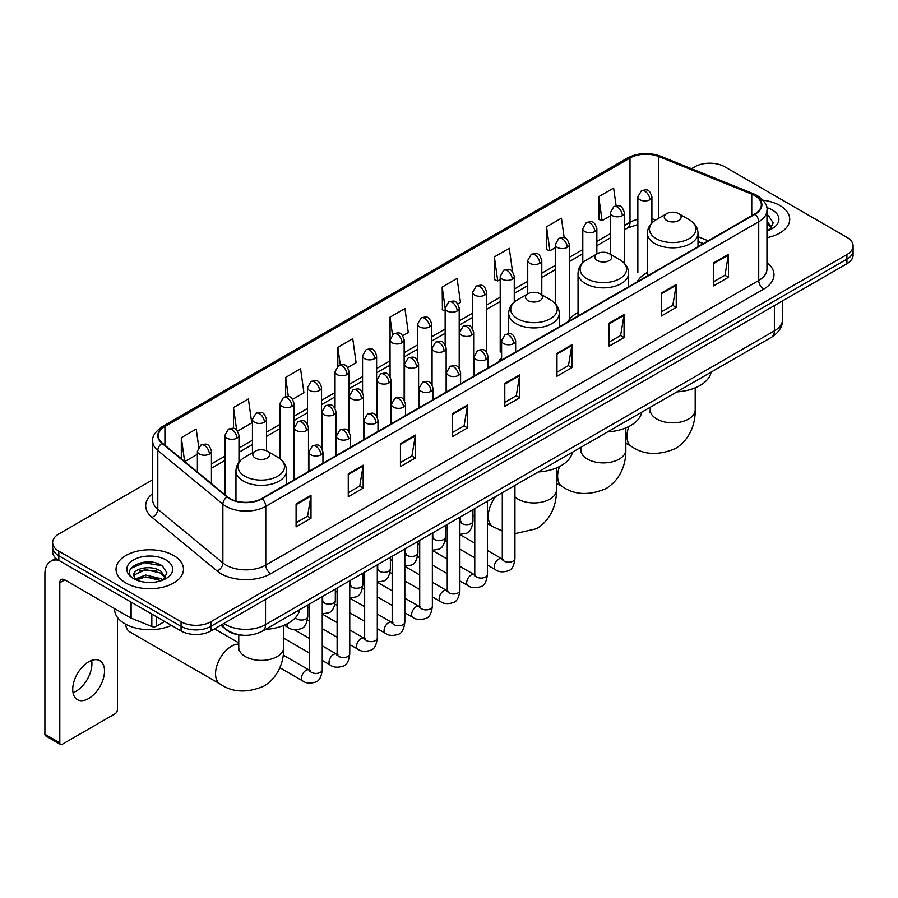 <?xml version="1.0" encoding="UTF-8"?>
<svg xmlns="http://www.w3.org/2000/svg" width="898" height="898" viewBox="0 0 898 898"><rect width="100%" height="100%" fill="white"/><g stroke="black" fill="none" stroke-linecap="round" stroke-linejoin="round"><path stroke-width="1.35" d="M501.6 357.685A37.245 21.507 0 0 0 498.39 361.95M578.043 312.493A37.245 21.507 0 0 0 567.761 321.899M647.402 272.442A37.245 21.507 0 0 0 637.131 281.849M703.257 243.672L698.004 241.551M242.449 635.189A21.081 12.168 180 0 1 226.655 630.026L220.807 625.21M152.716 479.757L58.819 533.973A21.081 12.168 0 0 0 52.634 542.583L52.634 551.765A21.081 12.168 0 0 0 58.819 560.363L181.059 630.946A21.081 12.168 0 0 0 210.873 630.946L846.926 263.72A21.081 12.168 0 0 0 853.1 255.111L853.1 250.52A21.081 12.168 0 0 1 846.926 259.129A21.081 12.168 0 0 0 853.1 250.52L853.1 245.929A21.081 12.168 0 0 0 846.926 237.33L724.686 166.747A21.081 12.168 0 0 0 694.872 166.747L691.505 168.689M52.634 542.583A21.081 12.168 0 0 0 58.819 551.181L181.059 621.764A21.081 12.168 0 0 0 210.873 621.764L210.873 626.355L846.926 259.129L210.873 626.355A21.081 12.168 0 0 1 181.059 626.355A21.081 12.168 0 0 0 210.873 626.355L210.873 630.946M58.819 551.181L58.819 555.772L181.059 626.355L58.819 555.772A21.081 12.168 0 0 1 52.634 547.174A21.081 12.168 0 0 0 58.819 555.772L58.819 560.363M779.846 205.485A33.731 19.475 0 0 0 762.997 200.198A33.731 19.475 0 0 1 779.846 205.485A33.731 19.475 0 0 1 789.724 219.247A33.731 19.475 0 0 0 779.846 205.485M173.606 555.492A33.731 19.475 0 0 0 136.844 551.271A33.731 19.475 0 0 0 116.022 569.265A33.731 19.475 0 0 0 125.9 583.027A33.731 19.475 0 0 0 162.661 587.247A33.731 19.475 0 0 0 183.484 569.265A33.731 19.475 0 0 0 173.606 555.492A33.731 19.475 0 0 0 136.844 551.271A33.731 19.475 0 0 0 116.022 569.265A33.731 19.475 0 0 0 125.9 583.027A33.731 19.475 0 0 0 162.661 587.247A33.731 19.475 0 0 0 183.484 569.265A33.731 19.475 0 0 0 173.606 555.492M754.747 195.584A22.484 12.987 180 0 1 761.336 204.766A22.484 12.987 180 0 1 754.747 213.937L261.801 498.536A22.484 12.987 180 0 1 227.486 496.807L162.403 443.152A22.484 12.987 180 0 1 158.34 435.698A22.484 12.987 180 0 1 164.929 426.516L630.003 158.003A22.484 12.987 180 0 1 658.806 156.555L751.749 194.125A22.484 12.987 180 0 1 754.747 195.584M755.139 195.349A23.045 13.313 0 0 0 752.064 193.856L659.121 156.286A23.045 13.313 0 0 0 629.61 157.779L164.525 426.292A23.045 13.313 0 0 0 161.943 443.331L227.026 496.987A23.045 13.313 0 0 0 262.205 498.772L755.139 214.173A23.045 13.313 0 0 0 755.139 195.349M296.093 503.935L296.093 526.89L311 518.281L311 495.326L296.093 503.935M296.093 522.816L307.576 516.182L310.944 496.089A5.624 3.244 -120 0 0 311 495.326M307.475 516.238L311 518.281M348.267 473.807L348.267 496.762L363.174 488.153L363.174 465.209L348.267 473.807M348.267 492.688L359.75 486.065L363.118 465.961A5.624 3.244 -120 0 0 363.174 465.209M359.649 486.121L363.174 488.153M400.441 443.691L400.441 466.634L415.347 458.036L415.347 435.081L400.441 443.691M400.441 462.571L411.924 455.937L415.291 435.844A5.624 3.244 -120 0 0 415.347 435.081M411.823 455.993L415.347 458.036M452.626 413.563L452.626 436.518L467.532 427.908L467.532 404.953L452.626 413.563M452.626 432.443L464.098 425.809L467.465 405.716A5.624 3.244 -120 0 0 467.532 404.953M463.997 425.877L467.532 427.908M713.506 262.946L713.506 285.901L728.413 277.291L728.413 254.336L713.506 262.946M713.506 281.826L724.989 275.192L728.345 255.099A5.624 3.244 -120 0 0 728.413 254.336M724.888 275.248L728.413 277.291M661.321 293.074L661.321 316.017L676.239 307.408L676.239 284.464L661.321 293.074M661.321 311.943L672.804 305.32L676.172 285.227A5.624 3.244 -120 0 0 676.239 284.464M672.703 305.376L676.239 307.408M609.147 323.19L609.147 346.145L624.054 337.536L624.054 314.581L609.147 323.19M609.147 342.071L620.63 335.448L623.998 315.344A5.624 3.244 -120 0 0 624.054 314.581M620.529 335.504L624.054 337.536M556.973 353.318L556.973 376.262L571.88 367.664L571.88 344.709L556.973 353.318M556.973 372.199L568.456 365.565L571.824 345.472A5.624 3.244 -120 0 0 571.88 344.709M568.355 365.621L571.88 367.664M504.799 383.435L504.799 406.39L519.706 397.78L519.706 374.836L504.799 383.435M504.799 402.315L516.283 395.692L519.639 375.6A5.624 3.244 -120 0 0 519.706 374.836M516.182 395.749L519.706 397.78M766.959 237.667A33.731 19.475 0 0 0 789.724 219.247A33.731 19.475 0 0 1 766.959 237.667M210.873 621.764L846.926 254.538A21.081 12.168 0 0 0 853.1 245.929M292.647 399.307L303.928 392.785L300.561 368.809L285.654 377.418L285.654 396.59M237.588 431.096L251.754 422.913L248.387 398.936L233.48 407.535L233.48 428.425M198.739 447.036L196.213 429.053L181.306 437.663L181.306 458.732M457.823 303.939L460.461 302.413L457.093 278.436L442.186 287.046L442.422 309.855M512.556 271.757L509.267 248.308L494.36 256.918L494.607 279.727M564.191 237.79L561.441 218.192L546.534 226.801L546.781 249.61M616.118 205.844L613.626 188.064L598.719 196.673L598.955 219.482M347.706 367.518L356.102 362.669L352.746 338.681L337.828 347.29L337.828 366.092M402.764 335.729L408.287 332.541L404.919 308.564L390.013 317.162L390.091 340.073M390.091 376.464L390.013 339.893M390.013 317.162L392.46 334.651M445.15 310.876L442.186 309.765M442.186 287.046L445.15 308.137A7.027 4.052 0 0 0 447.204 311A7.027 4.052 0 0 0 457.138 311A7.027 4.052 0 0 0 459.204 308.126C456.352 299.113 453.58 300.909 448.663 302.042A7.027 4.052 60 0 1 452.177 302.39A7.027 4.052 -120 0 1 457.138 311M494.36 256.918L497.728 280.906L500.208 279.469M497.728 280.906L494.36 279.637M546.534 226.801L549.902 250.778L555.267 247.68M549.902 250.778L546.534 249.521M598.719 196.673L602.075 220.65L610.326 215.89M602.075 220.65L598.719 219.393M337.828 347.29L340.308 364.902M285.654 377.418L288.348 396.59M233.48 407.535L236.645 430.052M184.763 461.583L197.38 454.298M181.306 437.663L184.651 461.482M766.959 228.44L769.07 230.113M766.959 230.27L767.554 230.674M766.959 221.155L771.786 227.632M766.959 222.973L771.427 228.103M766.959 230.865A22.91 13.223 0 0 0 772.19 228.608A22.91 13.223 0 0 0 772.19 209.896A22.91 13.223 0 0 0 766.69 207.561M769.62 229.877L773.212 222.839L768.666 215.991M766.959 215.138L768.362 215.789M666.743 220.515A8.43 4.872 0 0 0 678.664 220.515A8.43 4.872 0 0 0 678.664 213.623L689.136 219.673A23.236 13.414 0 0 1 689.136 238.644A23.236 13.414 0 0 1 656.27 238.644A23.236 13.414 0 0 1 656.27 219.673C650.545 223.074 647.593 227.587 647.402 233.222A25.301 14.604 0 0 0 654.822 243.549A25.301 14.604 0 0 0 682.39 246.714A25.301 14.604 0 0 0 698.004 233.222C697.813 227.587 694.861 223.074 689.136 219.673L678.664 213.623A8.43 4.872 0 0 0 666.743 213.623A8.43 4.872 0 0 0 666.743 220.515M676.901 391.887A38.648 22.315 0 0 0 711.126 372.12M597.372 260.566A8.43 4.872 0 0 0 609.304 260.566A8.43 4.872 0 0 0 609.304 253.674L619.766 259.724A23.236 13.414 0 0 1 619.766 278.694A23.236 13.414 0 0 1 586.899 278.694A23.236 13.414 0 0 1 586.899 259.724C581.174 263.125 578.222 267.638 578.043 273.273A25.301 14.604 0 0 0 585.451 283.6A25.301 14.604 0 0 0 613.02 286.765A25.301 14.604 0 0 0 628.634 273.273C628.443 267.638 625.491 263.125 619.766 259.724L609.304 253.674A8.43 4.872 0 0 0 597.372 253.674A8.43 4.872 0 0 0 597.372 260.566M607.531 431.927A38.648 22.315 0 0 0 641.756 412.171M528.002 300.617A8.43 4.872 0 0 0 539.934 300.617A8.43 4.872 0 0 0 539.934 293.725L550.395 299.775A23.236 13.414 0 0 1 550.395 318.745A23.236 13.414 0 0 1 517.529 318.745A23.236 13.414 0 0 1 517.529 299.775C511.804 303.176 508.852 307.688 508.672 313.312A25.301 14.604 0 0 0 516.081 323.65A25.301 14.604 0 0 0 543.649 326.816A25.301 14.604 0 0 0 559.263 313.312C559.084 307.688 556.12 303.176 550.395 299.775L539.934 293.725A8.43 4.872 0 0 0 528.002 293.725A8.43 4.872 0 0 0 528.002 300.617M538.16 471.978A38.648 22.315 0 0 0 572.385 452.222M125.54 624.132A22.484 12.987 120 0 0 130.053 632.057L220.201 684.096A22.484 12.987 -60 0 1 216.755 666.08A22.484 12.987 -60 0 1 231.448 646.268A22.484 12.987 -60 0 1 238.767 644.102M255.29 458.059A8.43 4.872 0 0 0 267.222 458.059A8.43 4.872 0 0 0 267.222 451.178L277.695 457.217A23.236 13.414 0 0 1 277.695 476.198A23.236 13.414 0 0 1 244.828 476.198A23.236 13.414 0 0 1 244.828 457.217C239.104 460.618 236.14 465.13 235.961 470.765A25.301 14.604 0 0 0 243.369 481.092A25.301 14.604 0 0 0 270.938 484.258A25.301 14.604 0 0 0 286.552 470.765C286.372 465.13 283.42 460.618 277.695 457.217L267.222 451.178A8.43 4.872 0 0 0 255.29 451.178A8.43 4.872 0 0 0 255.29 458.059M265.449 629.431A38.648 22.315 0 0 0 299.685 609.663M215.206 629.285A6.32 3.648 -60 0 1 215.105 628.499M91.63 660.412A22.484 12.987 -60 0 1 76.016 691.258A22.484 12.987 -60 0 1 73.019 692.661M88.633 698.532A22.484 12.987 120 0 0 103.315 678.72A22.484 12.987 120 0 0 99.869 660.704A22.484 12.987 120 0 0 88.633 661.815A22.484 12.987 120 0 0 73.939 681.627A22.484 12.987 120 0 0 77.385 699.654A22.484 12.987 120 0 0 88.633 698.532M156.331 616.668L156.331 626.276L164.66 621.472M58.572 560.229A28.107 16.231 -120 0 0 50.726 561.272A28.107 16.231 -120 0 0 44.9 574.136L44.9 734.227L59.807 742.837L59.807 582.746A7.027 4.052 60 0 1 61.266 579.524A7.027 4.052 60 0 1 64.779 579.872L130.648 617.903L130.648 601.84M59.807 742.837A3.513 2.032 120 0 0 60.536 744.442L45.63 735.832A3.513 2.032 -60 0 1 44.9 734.227M60.536 744.442A3.513 2.032 120 0 0 62.288 744.262L114.966 713.854A3.513 2.032 120 0 0 117.447 709.555L117.447 617.409M156.331 626.276A3.513 2.032 180 0 1 151.829 626.512L131.119 618.138A3.513 2.032 180 0 1 130.648 617.903M114.607 608.653L114.607 609.428A35.134 20.284 0 0 0 124.901 623.773A35.134 20.284 0 0 0 171.439 625.39M145.936 582.308L151.234 582.454M135.407 578.941L145.644 575.034L160.978 578.626L162.841 580.119M136.35 579.928L145.644 576.864L161.314 580.68M135.576 579.648L133.925 575.798A15.883 9.171 0 0 0 136.496 580.052M165.546 577.639L160.978 571.341C151.448 564.225 131.838 568.614 133.925 575.798L133.869 575.102M133.97 576.022L134.408 574.843L145.644 569.579L160.978 573.16L165.187 578.121M163.38 579.895L166.972 572.845L162.426 566.009C146.352 554.448 117.795 569.68 134.285 579.008L135.104 579.513M165.95 559.903A22.91 13.223 0 0 0 133.555 559.903A22.91 13.223 0 0 0 133.555 578.615A22.91 13.223 0 0 0 165.95 578.615A22.91 13.223 0 0 0 165.95 559.903M130.94 568.299L144.387 562.777L162.123 565.796M139.336 570.982L144.387 570.073L157.049 571.15M139.336 578.267L144.387 577.358L157.049 578.435M223.894 623.425A28.107 16.231 0 0 0 225.78 624.626A28.107 16.231 0 0 0 265.527 624.626L774.379 330.857A28.107 16.231 0 0 0 782.607 319.374C782.809 326.356 779.105 332.327 771.461 337.289L262.62 631.07A14.054 8.116 60 0 0 265.527 624.626L265.527 599.381M774.379 305.601L774.379 330.857A14.054 8.116 60 0 1 771.461 337.289M222.749 624.088A14.054 9.395 129.5 0 0 225.196 628.656L220.93 625.131M846.926 263.72L846.926 254.538M181.059 630.946L181.059 621.764M766.959 262.598A35.134 20.284 180 0 1 763.693 289.111L270.747 573.71A7.027 4.052 60 0 1 265.774 565.1L758.72 280.502A28.107 16.231 0 0 0 766.959 269.03L766.959 210.267A28.107 16.231 180 0 1 758.72 221.75A7.027 4.052 -120 0 0 755.139 214.173M270.747 573.71A35.134 20.284 180 0 1 221.054 573.71A35.134 20.284 180 0 1 217.125 570.993L152.043 517.338A35.134 20.284 180 0 1 152.716 493.53M226.027 565.1A28.107 16.231 0 0 0 265.774 565.1L265.774 506.349A28.107 16.231 180 0 1 222.872 504.171L157.801 450.515A28.107 16.231 180 0 1 152.716 441.21L152.716 499.962A28.107 16.231 0 0 0 157.801 509.278L222.872 562.934A28.107 16.231 0 0 0 226.027 565.1M766.959 210.267C767.891 205.878 764.658 200.984 757.272 195.573L753.568 193.788A7.027 3.289 112 0 0 752.064 193.856M753.568 193.788L660.625 156.207C648.985 152.088 637.939 152.694 627.478 158.003A7.027 4.052 60 0 1 629.61 157.779M164.525 426.292A7.027 4.052 -120 0 0 162.403 426.516C155.107 431.758 151.874 436.653 152.716 441.21M161.943 443.331A7.027 4.703 129.5 0 0 157.801 450.515L157.801 509.278A7.027 4.703 -50.5 0 1 152.043 517.338M660.625 156.207A7.027 3.289 112 0 0 659.121 156.286M227.026 496.987A7.027 4.703 129.5 0 0 222.872 504.171L222.872 562.934A7.027 4.703 -50.5 0 1 217.125 570.993M262.205 498.772A7.027 4.052 60 0 1 265.774 506.349L758.72 221.75L758.72 280.502A7.027 4.052 60 0 0 763.693 289.111M164.929 426.516L164.929 445.228M751.749 194.125L751.749 215.677M658.806 156.555L658.806 218.214M708.23 240.799L698.004 236.668M655.978 219.842A22.484 12.987 0 0 0 651.903 218.944M637.849 219.337A22.484 12.987 0 0 0 630.003 222.277L624.379 225.521M630.003 158.003L630.003 222.277A12.651 7.307 60 0 1 627.388 228.07L624.379 229.798M610.326 233.637L596.844 241.416M582.791 249.532L569.321 257.311M555.267 265.426L541.786 273.205M527.732 281.321L514.262 289.1M500.208 297.216L486.727 304.994M472.674 313.11L459.204 320.889M445.15 329.005L431.669 336.784M417.615 344.888L404.145 352.667M390.091 360.783L376.61 368.562M362.556 376.677L349.086 384.456M335.033 392.572L321.551 400.351M307.498 408.467L294.028 416.245M279.974 424.361L266.493 432.14M252.439 440.256L238.969 448.035M224.915 456.15L211.434 463.929M504.799 384.164L519.639 375.6M556.973 354.048L571.824 345.472M609.147 323.92L623.998 315.344M661.321 293.792L676.172 285.227M713.506 263.675L728.345 255.099M452.626 414.292L467.465 405.716M400.441 444.409L415.291 435.844M348.267 474.537L363.118 465.961M296.093 504.665L310.944 496.089M695.198 387.846L695.198 409.87A22.484 12.987 180 0 1 688.609 419.04A22.484 12.987 180 0 1 656.808 419.04A22.484 12.987 180 0 1 650.219 409.87L649.928 412.519M695.198 409.87C695.501 422.868 690.551 439.369 675.217 448.641C658.402 455.656 643.877 454.96 631.642 446.553A22.484 12.987 -60 0 1 628.869 426.494M625.827 427.897L625.827 449.909A22.484 12.987 180 0 1 619.238 459.091A22.484 12.987 180 0 1 587.438 459.091A22.484 12.987 180 0 1 580.849 449.909L580.557 452.57M625.827 449.909C626.13 462.908 621.192 479.42 605.847 488.692C589.032 495.696 574.507 495 562.283 486.604A22.484 12.987 -60 0 1 559.51 466.545M556.457 467.948L556.457 489.96A22.484 12.987 180 0 1 549.868 499.142A22.484 12.987 180 0 1 518.067 499.142A22.484 12.987 180 0 1 514.947 496.897M502.296 531.021L492.912 526.655A22.484 12.987 -60 0 1 495.707 496.493M283.746 625.39L283.746 647.413A22.484 12.987 180 0 1 277.156 656.595A22.484 12.987 180 0 1 245.356 656.595A22.484 12.987 180 0 1 238.767 647.413L238.475 650.062M513.589 343.586A7.027 4.052 0 0 0 515.654 340.724C512.803 331.71 510.03 333.506 505.114 334.64A7.027 4.052 60 0 1 508.627 334.988A7.027 4.052 -120 0 1 513.589 343.586A7.027 4.052 0 0 1 503.655 343.586A7.027 4.052 0 0 1 501.6 340.724L505.114 334.64M487.423 565.067L495.528 569.747A6.32 3.648 -60 0 1 494.551 564.685A6.32 3.648 -60 0 1 498.682 559.106A6.32 3.648 -60 0 1 498.962 558.949A6.32 3.648 -60 0 1 501.847 558.792L487.423 550.463M502.667 559.432L502.094 559.903L502.296 558.534A6.32 3.648 -0 0 0 504.148 561.115A6.32 3.648 -0 0 0 512.803 561.272A6.32 3.648 -0 0 0 514.947 558.534C514.083 565.875 511.804 569.983 508.122 570.836C502.835 572.441 498.637 572.082 495.528 569.747M486.065 359.481A7.027 4.052 0 0 0 488.119 356.618C485.268 347.605 482.495 349.401 477.579 350.523A7.027 4.052 60 0 1 481.092 350.871A7.027 4.052 -120 0 1 486.065 359.481A7.027 4.052 0 0 1 476.12 359.481A7.027 4.052 0 0 1 474.065 356.618L477.579 350.523M459.888 580.961L467.993 585.642A6.32 3.648 -60 0 1 467.027 580.568A6.32 3.648 -60 0 1 471.158 575.001A6.32 3.648 -60 0 1 471.439 574.843A6.32 3.648 -60 0 1 474.324 574.686L459.888 566.357M475.132 575.326L474.571 575.798L474.773 574.428A6.32 3.648 -0 0 0 476.625 577.01A6.32 3.648 -0 0 0 485.279 577.167A6.32 3.648 -0 0 0 487.423 574.428C486.548 581.769 484.28 585.878 480.598 586.731C475.311 588.336 471.113 587.977 467.993 585.642M458.53 375.375A7.027 4.052 0 0 0 460.595 372.513C457.744 363.499 454.972 365.284 450.055 366.418A7.027 4.052 60 0 1 453.569 366.766A7.027 4.052 -120 0 1 458.53 375.375A7.027 4.052 0 0 1 448.596 375.375A7.027 4.052 0 0 1 446.542 372.513L450.055 366.418M432.365 596.856L440.469 601.537A6.32 3.648 -60 0 1 439.492 596.463A6.32 3.648 -60 0 1 443.623 590.895A6.32 3.648 -60 0 1 443.904 590.738A6.32 3.648 -60 0 1 446.789 590.581L432.365 582.252M447.608 591.221L447.036 591.681L447.238 590.323A6.32 3.648 -0 0 0 449.09 592.905A6.32 3.648 -0 0 0 457.744 593.062A6.32 3.648 -0 0 0 459.888 590.323C459.024 597.664 456.745 601.772 453.063 602.625C447.776 604.231 443.578 603.871 440.469 601.537M431.006 391.27A7.027 4.052 0 0 0 433.061 388.407C430.209 379.383 427.437 381.179 422.52 382.312A7.027 4.052 60 0 1 426.034 382.66A7.027 4.052 -120 0 1 431.006 391.27A7.027 4.052 0 0 1 421.072 391.27A7.027 4.052 0 0 1 419.007 388.407L422.52 382.312M404.83 612.75L412.934 617.431A6.32 3.648 -60 0 1 411.969 612.357A6.32 3.648 -60 0 1 416.1 606.79A6.32 3.648 -60 0 1 416.38 606.633A6.32 3.648 -60 0 1 419.265 606.476L404.83 598.147M420.073 607.115L419.512 607.576L419.714 606.217A6.32 3.648 -0 0 0 421.566 608.799A6.32 3.648 -0 0 0 430.221 608.956A6.32 3.648 -0 0 0 432.365 606.217C431.489 613.559 429.222 617.656 425.54 618.52C420.253 620.125 416.055 619.766 412.934 617.431M403.471 407.164A7.027 4.052 0 0 0 405.537 404.291C402.686 395.277 399.913 397.073 394.997 398.207A7.027 4.052 60 0 1 398.51 398.555A7.027 4.052 -120 0 1 403.471 407.164A7.027 4.052 0 0 1 393.537 407.164A7.027 4.052 0 0 1 391.483 404.291L394.997 398.207M377.306 628.645L385.41 633.326A6.32 3.648 -60 0 1 384.434 628.252A6.32 3.648 -60 0 1 388.565 622.684A6.32 3.648 -60 0 1 388.845 622.527A6.32 3.648 -60 0 1 391.73 622.37L377.306 614.041M392.549 623.01L391.977 623.47L392.179 622.112A6.32 3.648 -0 0 0 394.031 624.694A6.32 3.648 -0 0 0 402.686 624.851A6.32 3.648 -0 0 0 404.83 622.112C403.965 629.453 401.687 633.55 398.005 634.415C392.718 636.02 388.52 635.661 385.41 633.326M375.948 423.059A7.027 4.052 0 0 0 378.002 420.185C375.151 411.172 372.378 412.968 367.462 414.101A7.027 4.052 60 0 1 370.975 414.449A7.027 4.052 -120 0 1 375.948 423.059A7.027 4.052 0 0 1 366.014 423.059A7.027 4.052 0 0 1 363.948 420.185L367.462 414.101M349.771 644.54L357.875 649.22A6.32 3.648 -60 0 1 356.91 644.147A6.32 3.648 -60 0 1 361.041 638.579A6.32 3.648 -60 0 1 361.322 638.422A6.32 3.648 -60 0 1 364.206 638.265L349.771 629.936M365.015 638.905L364.453 639.365L364.655 638.007A6.32 3.648 -0 0 0 366.507 640.588A6.32 3.648 -0 0 0 375.162 640.745A6.32 3.648 -0 0 0 377.306 638.007C376.43 645.348 374.163 649.445 370.481 650.309C365.194 651.914 360.996 651.555 357.875 649.22M348.413 438.954A7.027 4.052 0 0 0 350.478 436.08C347.627 427.066 344.854 428.862 339.938 429.996A7.027 4.052 60 0 1 343.451 430.344A7.027 4.052 -120 0 1 348.413 438.954A7.027 4.052 0 0 1 338.479 438.954A7.027 4.052 0 0 1 336.424 436.08L339.938 429.996M322.247 660.434L330.352 665.115A6.32 3.648 -60 0 1 329.375 660.041A6.32 3.648 -60 0 1 333.506 654.474A6.32 3.648 -60 0 1 333.787 654.316A6.32 3.648 -60 0 1 336.671 654.159L322.247 645.83M337.491 654.799L336.918 655.259L337.12 653.901A6.32 3.648 -0 0 0 338.973 656.483A6.32 3.648 -0 0 0 347.627 656.64A6.32 3.648 -0 0 0 349.771 653.901C348.907 661.242 346.628 665.339 342.946 666.204C337.659 667.809 333.461 667.45 330.352 665.115M320.889 454.848A7.027 4.052 0 0 0 322.943 451.975C320.092 442.961 317.32 444.757 312.403 445.891A7.027 4.052 60 0 1 315.916 446.239A7.027 4.052 -120 0 1 320.889 454.848A7.027 4.052 0 0 1 310.955 454.848A7.027 4.052 0 0 1 308.89 451.975L312.403 445.891M279.839 667.73L302.817 681.01A6.32 3.648 -60 0 1 301.851 675.936A6.32 3.648 -60 0 1 305.982 670.368A6.32 3.648 -60 0 1 306.263 670.211A6.32 3.648 -60 0 1 309.148 670.054L283.252 655.102M309.956 670.683L309.395 671.154L309.597 669.785A6.32 3.648 -0 0 0 311.449 672.366A6.32 3.648 -0 0 0 320.103 672.523A6.32 3.648 -0 0 0 322.247 669.785C321.372 677.137 319.104 681.234 315.423 682.098C310.136 683.704 305.937 683.344 302.817 681.01M471.607 335.246A7.027 4.052 0 0 0 473.661 332.372C470.81 323.359 468.038 325.155 463.121 326.288A7.027 4.052 60 0 1 466.634 326.636A7.027 4.052 -120 0 1 471.607 335.246A7.027 4.052 0 0 1 461.662 335.246A7.027 4.052 0 0 1 459.608 332.372L463.121 326.288M460.674 521.929L460.102 522.4L460.315 521.031A6.32 3.648 -0 0 0 462.167 523.613A6.32 3.648 -0 0 0 470.821 523.77A6.32 3.648 -0 0 0 472.954 521.031C472.09 528.383 469.822 532.48 466.141 533.345L459.888 534.389M444.072 351.129A7.027 4.052 0 0 0 446.138 348.267C443.275 339.253 440.514 341.049 435.586 342.183A7.027 4.052 60 0 1 439.1 342.531A7.027 4.052 -120 0 1 444.072 351.129A7.027 4.052 0 0 1 434.138 351.129A7.027 4.052 0 0 1 432.073 348.267L435.586 342.183M433.139 537.823L432.578 538.295L432.78 536.925A6.32 3.648 -0 0 0 434.632 539.507A6.32 3.648 -0 0 0 443.286 539.664A6.32 3.648 -0 0 0 445.43 536.925C444.566 544.278 442.287 548.375 438.606 549.239L432.365 550.283M416.549 367.024A7.027 4.052 0 0 0 418.603 364.161C415.752 355.148 412.979 356.944 408.062 358.078A7.027 4.052 60 0 1 411.576 358.425A7.027 4.052 -120 0 1 416.549 367.024A7.027 4.052 0 0 1 406.603 367.024A7.027 4.052 0 0 1 404.549 364.161L408.062 358.078M405.615 553.718L405.043 554.189L405.256 552.82A6.32 3.648 -0 0 0 407.108 555.402A6.32 3.648 -0 0 0 415.763 555.559A6.32 3.648 -0 0 0 417.896 552.82C417.031 560.172 414.764 564.27 411.082 565.134L404.83 566.178M389.014 382.918A7.027 4.052 0 0 0 391.079 380.056C388.217 371.042 385.455 372.838 380.528 373.972A7.027 4.052 60 0 1 384.041 374.32A7.027 4.052 -120 0 1 389.014 382.918A7.027 4.052 0 0 1 379.079 382.918A7.027 4.052 0 0 1 377.014 380.056L380.528 373.972M378.08 569.613L377.519 570.084L377.721 568.715A6.32 3.648 -0 0 0 379.573 571.296A6.32 3.648 -0 0 0 388.228 571.454A6.32 3.648 -0 0 0 390.372 568.715C389.507 576.056 387.229 580.164 383.547 581.028L377.306 582.072M361.49 398.813A7.027 4.052 0 0 0 363.544 395.951C360.693 386.937 357.92 388.733 353.004 389.867A7.027 4.052 60 0 1 356.517 390.215A7.027 4.052 -120 0 1 361.49 398.813A7.027 4.052 0 0 1 351.545 398.813A7.027 4.052 0 0 1 349.49 395.951L353.004 389.867M350.557 585.507L349.984 585.979L350.198 584.609A6.32 3.648 -0 0 0 352.05 587.191A6.32 3.648 -0 0 0 360.704 587.348A6.32 3.648 -0 0 0 362.837 584.609C361.973 591.95 359.705 596.059 356.023 596.923L349.771 597.967M333.955 414.708A7.027 4.052 0 0 0 336.02 411.845C333.158 402.832 330.397 404.628 325.469 405.75A7.027 4.052 60 0 1 328.982 406.098A7.027 4.052 -120 0 1 333.955 414.708A7.027 4.052 0 0 1 324.021 414.708A7.027 4.052 0 0 1 321.955 411.845L325.469 405.75M323.022 601.402L322.461 601.873L322.663 600.504A6.32 3.648 -0 0 0 324.515 603.086A6.32 3.648 -0 0 0 333.169 603.243A6.32 3.648 -0 0 0 335.313 600.504C334.449 607.845 332.17 611.953 328.488 612.806L322.247 613.862M306.431 430.602A7.027 4.052 0 0 0 308.485 427.74C305.634 418.726 302.862 420.511 297.945 421.645A7.027 4.052 60 0 1 301.459 421.993A7.027 4.052 -120 0 1 306.431 430.602A7.027 4.052 0 0 1 296.486 430.602A7.027 4.052 0 0 1 294.432 427.74L297.945 421.645M295.487 617.611A6.32 3.648 -0 0 0 296.991 618.98A6.32 3.648 -0 0 0 305.646 619.137A6.32 3.648 -0 0 0 307.778 616.398C306.914 623.74 304.647 627.848 300.965 628.701C295.678 630.317 291.468 629.947 288.359 627.612A6.32 3.648 -60 0 1 287.046 624.716A6.32 3.648 -60 0 1 287.113 623.841M649.849 199.738A7.027 4.052 0 0 0 651.903 196.875C649.052 187.862 646.279 189.658 641.363 190.791A7.027 4.052 60 0 1 644.876 191.139A7.027 4.052 -120 0 1 649.849 199.738A7.027 4.052 0 0 1 639.915 199.738A7.027 4.052 0 0 1 637.849 196.875L641.363 190.791M622.314 215.632A7.027 4.052 0 0 0 624.379 212.77C621.528 203.756 618.756 205.552 613.839 206.675A7.027 4.052 60 0 1 617.353 207.023A7.027 4.052 -120 0 1 622.314 215.632A7.027 4.052 0 0 1 612.38 215.632A7.027 4.052 0 0 1 610.326 212.77L613.839 206.675M594.79 231.527A7.027 4.052 0 0 0 596.844 228.664C593.993 219.651 591.221 221.447 586.304 222.569A7.027 4.052 60 0 1 589.818 222.917A7.027 4.052 -120 0 1 594.79 231.527A7.027 4.052 0 0 1 584.856 231.527A7.027 4.052 0 0 1 582.791 228.664L586.304 222.569M567.255 247.421A7.027 4.052 0 0 0 569.321 244.559C566.47 235.534 563.697 237.33 558.781 238.464A7.027 4.052 60 0 1 562.294 238.812A7.027 4.052 -120 0 1 567.255 247.421A7.027 4.052 0 0 1 557.321 247.421A7.027 4.052 0 0 1 555.267 244.559L558.781 238.464M539.732 263.316A7.027 4.052 0 0 0 541.786 260.442C538.935 251.429 536.162 253.225 531.246 254.358A7.027 4.052 60 0 1 534.759 254.706A7.027 4.052 -120 0 1 539.732 263.316A7.027 4.052 0 0 1 529.798 263.316A7.027 4.052 0 0 1 527.732 260.442L531.246 254.358M512.197 279.211A7.027 4.052 0 0 0 514.262 276.337C511.411 267.323 508.638 269.119 503.722 270.253A7.027 4.052 60 0 1 507.235 270.601A7.027 4.052 -120 0 1 512.197 279.211A7.027 4.052 0 0 1 502.263 279.211A7.027 4.052 0 0 1 500.208 276.337L503.722 270.253M484.673 295.105A7.027 4.052 0 0 0 486.727 292.232C483.876 283.218 481.104 285.014 476.187 286.148A7.027 4.052 60 0 1 479.7 286.496A7.027 4.052 -120 0 1 484.673 295.105A7.027 4.052 0 0 1 474.739 295.105A7.027 4.052 0 0 1 472.674 292.232L476.187 286.148M429.614 326.894A7.027 4.052 0 0 0 431.669 324.021C428.817 315.007 426.045 316.803 421.128 317.937A7.027 4.052 60 0 1 424.642 318.285A7.027 4.052 -120 0 1 429.614 326.894A7.027 4.052 0 0 1 419.68 326.894A7.027 4.052 0 0 1 417.615 324.021L421.128 317.937M402.079 342.789A7.027 4.052 0 0 0 404.145 339.915C401.294 330.902 398.521 332.698 393.605 333.832A7.027 4.052 60 0 1 397.118 334.179A7.027 4.052 -120 0 1 402.079 342.789A7.027 4.052 0 0 1 392.145 342.789A7.027 4.052 0 0 1 390.091 339.915L393.605 333.832M374.556 358.684A7.027 4.052 0 0 0 376.61 355.81C373.759 346.796 370.986 348.592 366.07 349.726A7.027 4.052 60 0 1 369.583 350.074A7.027 4.052 -120 0 1 374.556 358.684A7.027 4.052 0 0 1 364.622 358.684A7.027 4.052 0 0 1 362.556 355.81L366.07 349.726M347.021 374.578A7.027 4.052 0 0 0 349.086 371.705C346.235 362.691 343.463 364.487 338.546 365.621A7.027 4.052 60 0 1 342.059 365.969A7.027 4.052 -120 0 1 347.021 374.578A7.027 4.052 0 0 1 337.087 374.578A7.027 4.052 0 0 1 335.033 371.705L338.546 365.621M319.497 390.473A7.027 4.052 0 0 0 321.551 387.599C318.7 378.586 315.928 380.382 311.011 381.515A7.027 4.052 60 0 1 314.524 381.863A7.027 4.052 -120 0 1 319.497 390.473A7.027 4.052 0 0 1 309.563 390.473A7.027 4.052 0 0 1 307.498 387.599L311.011 381.515M291.962 406.356A7.027 4.052 0 0 0 294.028 403.494C291.176 394.48 288.404 396.276 283.487 397.41A7.027 4.052 60 0 1 287.001 397.758A7.027 4.052 -120 0 1 291.962 406.356A7.027 4.052 0 0 1 282.028 406.356A7.027 4.052 0 0 1 279.974 403.494L283.487 397.41M264.439 422.251A7.027 4.052 0 0 0 266.493 419.388C263.642 410.375 260.869 412.171 255.952 413.305A7.027 4.052 60 0 1 259.466 413.652A7.027 4.052 -120 0 1 264.439 422.251A7.027 4.052 0 0 1 254.504 422.251A7.027 4.052 0 0 1 252.439 419.388L255.952 413.305M236.904 438.145A7.027 4.052 0 0 0 238.969 435.283C236.118 426.269 233.345 428.065 228.429 429.199A7.027 4.052 60 0 1 231.942 429.547A7.027 4.052 -120 0 1 236.904 438.145A7.027 4.052 0 0 1 226.97 438.145A7.027 4.052 0 0 1 224.915 435.283L228.429 429.199M209.38 454.04A7.027 4.052 0 0 0 211.434 451.178C208.583 442.164 205.81 443.96 200.894 445.082A7.027 4.052 60 0 1 204.407 445.442A7.027 4.052 -120 0 1 209.38 454.04A7.027 4.052 0 0 1 199.446 454.04A7.027 4.052 0 0 1 197.38 451.178L200.894 445.082M59.807 582.746L64.779 579.872M131.119 602.109L131.119 618.138M151.829 626.512L151.829 614.075M262.62 631.07C251.305 636.749 240.002 636.749 228.687 631.07L225.196 628.656M782.607 319.374L782.607 300.852M627.478 158.003L162.403 426.516M637.849 224.511L627.388 228.07M610.326 237.914L596.844 245.693M582.791 253.808L569.321 261.587M555.267 269.703L541.786 277.482M527.732 285.598L514.262 293.377M500.208 301.492L486.727 309.271M472.674 317.387L459.204 325.166M445.15 333.281L431.669 341.06M417.615 349.176L404.145 356.955M390.091 365.071L376.61 372.85M362.556 380.954L349.086 388.733M335.033 396.849L321.551 404.628M307.498 412.743L294.028 420.522M279.974 428.638L266.493 436.417M252.439 444.532L238.969 452.311M224.915 460.427L211.434 468.206M703.415 243.583L698.004 241.394M631.642 446.553L625.827 443.197M698.004 246.703L698.004 233.222M647.402 275.911L647.402 233.222M666.743 213.623L656.27 219.673M650.219 407.288L650.219 409.87M562.283 486.604L556.457 483.236M628.634 286.754L628.634 273.273M578.043 315.961L578.043 273.273M597.372 253.674L586.899 259.724M580.849 447.339L580.849 449.909M556.457 489.96C556.76 502.959 551.821 519.471 536.476 528.742L514.947 533.648M492.912 526.655L487.423 523.489M474.773 516.182L472.954 515.138M559.263 326.805L559.263 313.312M508.672 333.697L508.672 313.312M528.002 293.725L517.529 299.775M283.746 647.413C284.049 660.412 279.11 676.924 263.765 686.184C246.95 693.2 232.436 692.504 220.201 684.096M286.552 484.246L286.552 470.765M235.961 501.005L235.961 470.765M255.29 451.178L244.828 457.217M238.767 642.889L214.476 628.858M238.767 634.852L238.767 647.413M503.127 559.297L501.847 558.792M514.947 485.38L514.947 558.534M515.654 351.982L515.654 340.724M474.773 557.77L459.888 549.172M447.238 541.876L445.049 540.607M502.296 492.688L502.296 558.534M501.6 360.098L501.6 340.724M474.773 543.155L459.888 534.568M475.603 575.191L474.324 574.686M487.423 501.275L487.423 574.428M488.119 367.877L488.119 356.618M447.238 573.665L432.365 565.067M419.714 557.77L417.525 556.502M474.773 508.582L474.773 574.428M474.065 375.993L474.065 356.618M447.238 559.05L432.365 550.463M448.068 591.086L446.789 590.581M459.888 517.169L459.888 590.323M460.595 383.772L460.595 372.513M419.714 589.548L404.83 580.961M392.179 573.665L389.99 572.396M447.238 524.477L447.238 590.323M446.542 391.887L446.542 372.513M419.714 574.945L404.83 566.357M420.545 606.981L419.265 606.476M432.365 533.064L432.365 606.217M433.061 399.666L433.061 388.407M392.179 605.443L377.306 596.856M364.655 589.548L362.466 588.291M419.714 540.371L419.714 606.217M419.007 407.782L419.007 388.407M392.179 590.839L377.306 582.252M393.01 622.875L391.73 622.37M404.83 548.959L404.83 622.112M405.537 415.561L405.537 404.291M364.655 621.337L349.771 612.75M337.12 605.443L334.932 604.186M392.179 556.266L392.179 622.112M391.483 423.676L391.483 404.291M364.655 606.734L349.771 598.147M365.486 638.77L364.206 638.265M377.306 564.853L377.306 638.007M378.002 431.455L378.002 420.185M337.12 637.232L322.247 628.645M309.597 621.337L307.408 620.08M364.655 572.161L364.655 638.007M363.948 439.571L363.948 420.185M337.12 622.628L322.247 614.041M337.951 654.664L336.671 654.159M349.771 580.748L349.771 653.901M350.478 447.35L350.478 436.08M309.597 653.127L283.746 638.209M337.12 588.055L337.12 653.901M336.424 455.466L336.424 436.08M309.597 638.523L294.331 629.711M310.427 670.559L309.148 670.054M322.247 596.642L322.247 669.785M322.943 463.245L322.943 451.975M309.597 603.95L309.597 669.785M308.89 471.349L308.89 451.975M461.145 521.805L459.855 521.3M472.954 509.626L472.954 521.031M473.661 376.228L473.661 332.372M460.315 516.934L460.315 521.031M447.238 528.619L445.43 527.575M459.608 368.921L459.608 332.372M433.611 537.7L432.331 537.195M445.43 525.521L445.43 536.925M446.138 392.123L446.138 348.267M432.78 532.828L432.78 536.925M419.714 544.514L417.896 543.47M432.073 384.815L432.073 348.267M406.087 553.595L404.796 553.078M417.896 541.415L417.896 552.82M418.603 408.018L418.603 364.161M405.256 548.723L405.256 552.82M392.179 560.408L390.372 559.364M404.549 400.71L404.549 364.161M378.552 569.489L377.272 568.973M390.372 557.31L390.372 568.715M391.079 423.912L391.079 380.056M377.721 564.618L377.721 568.715M364.655 576.303L362.837 575.259M377.014 416.605L377.014 380.056M351.028 585.384L349.737 584.867M362.837 573.205L362.837 584.609M363.544 439.796L363.544 395.951M350.198 580.501L350.198 584.609M337.12 592.197L335.313 591.142M349.49 432.499L349.49 395.951M323.493 601.267L322.214 600.762M335.313 589.099L335.313 600.504M336.02 455.69L336.02 411.845M322.663 596.395L322.663 600.504M309.597 608.092L307.778 607.037M321.955 448.383L321.955 411.845M307.778 604.994L307.778 616.398M308.485 471.585L308.485 427.74M288.359 627.612L284.195 625.21M294.432 479.7L294.432 427.74M651.903 222.985L651.903 196.875M637.849 272.61L637.849 196.875M624.379 263.271L624.379 212.77M610.326 254.269L610.326 212.77M596.844 253.977L596.844 228.664M582.791 262.777L582.791 228.664M569.321 319.508L569.321 244.559M555.267 303.603L555.267 244.559M541.786 294.802L541.786 260.442M527.732 293.882L527.732 260.442M514.262 302.076L514.262 276.337M500.208 352.083L500.208 276.337M486.727 352.42L486.727 292.232M472.674 328.78L472.674 292.232M459.204 368.315L459.204 308.126M445.15 344.675L445.15 308.126L448.663 302.042M431.669 384.209L431.669 324.021M417.615 360.569L417.615 324.021M404.145 400.093L404.145 339.915M376.61 415.987L376.61 355.81M362.556 392.359L362.556 355.81M349.086 431.882L349.086 371.705M335.033 408.253L335.033 371.705M321.551 447.776L321.551 387.599M307.498 424.148L307.498 387.599M294.028 479.229L294.028 403.494M279.974 458.721L279.974 403.494M266.493 450.796L266.493 419.388M252.439 452.817L252.439 419.388M238.969 462.223L238.969 435.283M224.915 494.686L224.915 435.283M211.434 483.573L211.434 451.178M197.38 471.989L197.38 451.178M50.726 561.272L55.912 558.275"/></g></svg>
